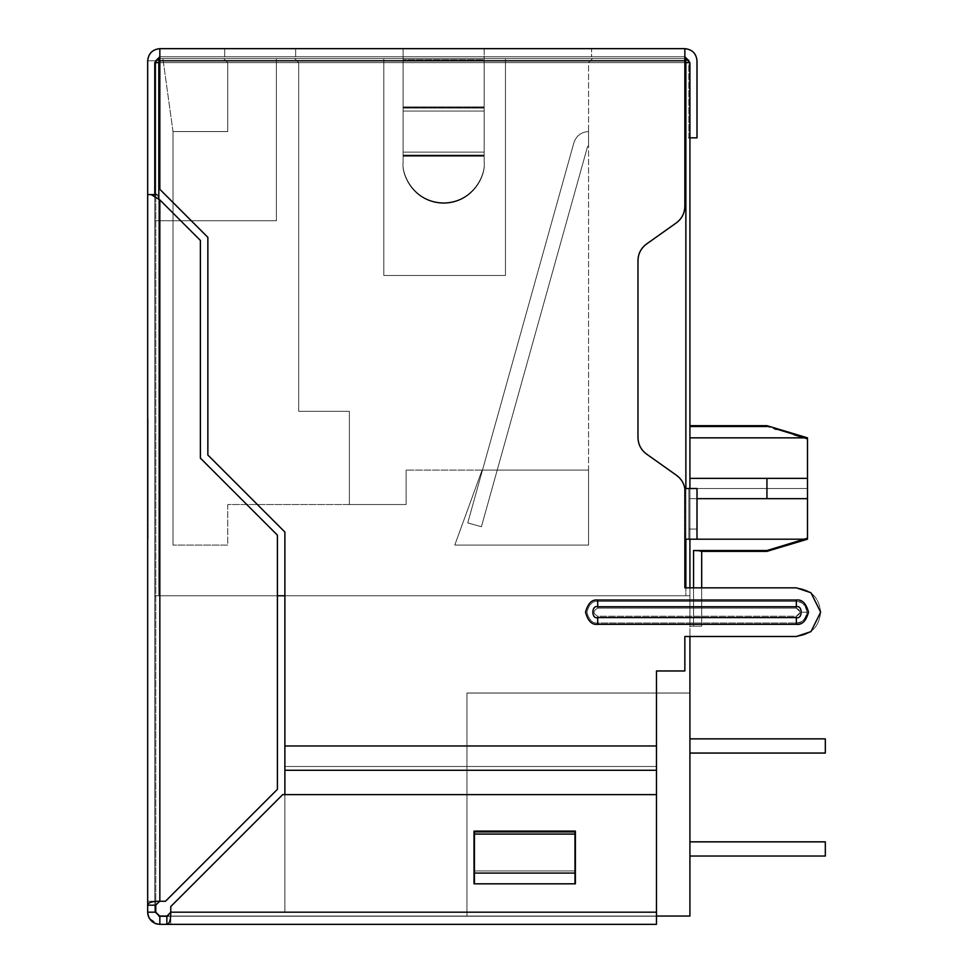 <?xml version="1.0" encoding="UTF-8"?>
<svg xmlns="http://www.w3.org/2000/svg" width="973" height="973" viewBox="0 0 973 973"><rect width="100%" height="100%" fill="white"/><g stroke="black" fill="none" stroke-linecap="round" stroke-linejoin="round"><path stroke-width="0.73" stroke-dasharray="4.87 3.65" d="M807.493 478.375L807.493 488.531L766.943 488.531L766.943 478.388L807.493 478.375L807.493 488.531L766.943 488.531L766.943 478.388L807.493 478.375L807.493 438.872L807.493 478.375L807.493 438.872L804.148 437.85L689.918 437.85L689.918 426.515L689.918 478.388L766.943 478.388L766.943 488.531L689.918 488.531L689.918 478.388L766.943 478.388L766.943 488.531L689.918 488.531L689.918 426.515L689.918 539.2L689.918 437.85L804.148 437.85L689.918 437.85L689.918 426.515L766.943 426.515L689.918 426.515L689.918 626.162L689.918 478.388L689.918 626.162L693.567 626.162L693.567 550.548L701.679 551.338L693.567 550.548L766.943 550.548L693.567 550.548L701.679 551.338L701.679 626.162L701.679 587.85L701.679 626.162L689.918 626.162L689.918 539.2L804.148 539.2L689.918 539.2L689.918 498.663L697.009 498.663L689.918 498.663L689.918 488.531L689.918 498.663L689.918 488.531L766.943 488.531L766.943 498.663L689.918 498.663L804.148 498.663L766.943 498.663L766.943 478.388L689.918 478.388L689.918 498.663L804.148 498.663L689.918 498.663L689.918 539.2L804.148 539.2L766.943 550.548L693.567 550.548L766.943 550.548L804.148 539.2L689.918 539.2L804.148 539.2L807.493 538.178L807.493 438.872L807.493 478.375L689.918 478.388L807.493 478.375L689.918 478.388L804.148 478.388L766.943 478.388L766.943 498.663L807.493 498.675L807.493 538.178L804.148 539.2L807.493 538.178L807.493 498.675L689.918 498.663L807.493 498.675L807.493 478.375L689.918 478.388L689.918 437.85L804.148 437.85L807.493 438.872L804.148 437.85L807.493 438.872L807.493 478.375M689.918 693.019L689.918 62.637L685.868 58.587L158.818 58.587L685.868 58.587L158.818 58.587L154.768 62.637L154.768 911.981L154.768 194.6L154.768 595.756L689.918 595.756L689.918 636.5L689.918 595.756L158.818 595.756L158.818 62.637L685.868 62.637L685.868 595.756L685.868 587.85L685.868 595.756L284.882 595.756L689.918 595.756L154.768 595.756L154.768 911.981L158.818 916.043L689.918 916.043L689.918 693.019L689.918 916.043L466.943 916.043L689.918 916.043L466.943 916.043L689.918 916.043L689.918 693.056L689.918 916.043L158.818 916.043L154.768 911.981L154.768 595.756L689.918 595.756L154.768 595.756L689.918 595.756L689.918 916.043L466.943 916.043L466.943 693.056L689.918 693.056L689.918 916.043L689.918 693.056L466.943 693.056L689.918 693.056L466.943 693.056L466.943 916.043L689.918 916.043L466.943 916.043L466.943 693.019L689.918 693.019L466.943 693.019L689.918 693.019L466.943 693.019L466.943 916.043L689.918 916.043L689.918 693.019M689.918 587.85L689.918 595.756L689.918 587.85M294.637 58.587L592.618 58.587L162.88 58.587L294.637 58.587L298.687 62.637L383.824 62.637L383.824 275.481L505.449 275.481L505.449 62.637L588.568 62.637L588.568 545.087L588.568 470.081L588.568 545.087L588.568 470.081L588.568 545.087L588.568 470.081L588.568 545.087L588.568 470.081L588.568 545.087L588.568 470.081L588.568 545.087L588.568 470.081L588.568 545.087L588.568 470.081L588.568 545.087L588.568 470.081L406.13 470.081L588.568 470.081L406.13 470.081L406.13 504.537L349.368 504.537L349.368 411.299L298.687 411.299L298.687 62.637L298.687 411.299L298.687 62.637L298.687 411.299L349.368 411.299L349.368 504.537L227.743 504.537L406.13 504.537L349.368 504.537L406.13 504.537L406.13 470.081L588.568 470.081L588.568 62.637L505.449 62.637L505.449 275.481L383.824 275.481L383.824 62.637L298.687 62.637L298.687 411.299L349.368 411.299L349.368 504.537L227.743 504.537L227.743 545.087L173.012 545.087L173.012 131.562L173.012 545.087L173.012 131.562L227.743 131.562L227.743 62.637L298.687 62.637L227.743 62.637L227.743 131.562L227.743 62.637L227.743 131.562L173.012 131.562L163.44 62.637L227.743 62.637L163.44 62.637L173.012 131.562L227.743 131.562L227.743 62.637L227.743 131.562L227.743 62.637L227.743 131.562L173.012 131.562L173.012 545.087L227.743 545.087L227.743 504.537L349.368 504.537L349.368 411.299L298.687 411.299L298.687 62.637L298.687 411.299L298.687 62.637L163.44 62.637L162.88 58.587L173.012 131.562L227.743 131.562L173.012 131.562L227.743 131.562L173.012 131.562L162.88 58.587L223.693 58.587L227.743 62.637L223.693 58.587L227.743 62.637L223.693 58.587L294.637 58.587L298.687 62.637L294.637 58.587L383.824 58.587L383.824 275.481L505.449 275.481L505.449 58.587L383.824 58.587L383.824 275.481L383.824 58.587L505.449 58.587L505.449 275.481L505.449 58.587L505.449 275.481L383.824 275.481L505.449 275.481L383.824 275.481L383.824 58.587L383.824 275.481L383.824 58.587L383.824 62.637L298.687 62.637L294.637 58.587L162.88 58.587L163.44 62.637L227.743 62.637L223.693 58.587L227.743 62.637L223.693 58.587L227.743 62.637L298.687 62.637L294.637 58.587L298.687 62.637L294.637 58.587L298.687 62.637L383.824 62.637L383.824 58.587L294.637 58.587M154.768 220.749L154.768 62.637L154.768 220.749L154.768 62.637L154.768 220.749L154.768 62.637L158.818 58.587L154.768 62.637L158.818 58.587L154.768 62.637L685.868 62.637L158.818 62.637L158.818 595.756L158.818 199.319L158.818 595.756L154.768 595.756L154.768 62.637L158.818 58.587L158.818 62.637L154.768 62.637L158.818 58.587L685.868 58.587L685.868 62.637L158.818 62.637L158.818 58.587L276.393 58.587L276.393 220.749L154.768 220.749L276.393 220.749L276.393 58.587L158.818 58.587L154.768 62.637L154.768 220.749L276.393 220.749L276.393 58.587L276.393 220.749L154.768 220.749L276.393 220.749L276.393 58.587L158.818 58.587L154.768 62.637L154.768 220.749L154.768 62.637L158.818 58.587L276.393 58.587L276.393 220.749L154.768 220.749L276.393 220.749L276.393 58.587L276.393 220.749L154.768 220.749M588.568 145.743L588.568 131.562C581.234 132.024 576.344 135.733 573.924 142.666L467.745 522.902L481.416 526.721L467.745 522.902L481.416 526.721L587.583 146.485L588.568 145.743L587.583 146.485L481.416 526.721L467.745 522.902L573.924 142.666C576.344 135.733 581.234 132.024 588.568 131.562L588.568 145.743L587.583 146.485L481.416 526.721L587.583 146.485L588.568 145.743L588.568 131.562C581.234 132.024 576.344 135.733 573.924 142.666C576.344 135.733 581.234 132.024 588.568 131.562C581.234 132.024 576.344 135.733 573.924 142.666L467.745 522.902L481.416 526.721L467.745 522.902L481.416 526.721L587.583 146.485L588.568 145.743L587.583 146.485L481.416 526.721L467.745 522.902L573.924 142.666C576.344 135.733 581.234 132.024 588.568 131.562L588.568 145.743L587.583 146.485L481.416 526.721L587.583 146.485L588.568 145.743L588.568 131.562C581.234 132.024 576.344 135.733 573.924 142.666C576.344 135.733 581.234 132.024 588.568 131.562C581.234 132.024 576.344 135.733 573.924 142.666L467.745 522.902L481.416 526.721L467.745 522.902L481.416 526.721L587.583 146.485L588.568 145.743L587.583 146.485L481.416 526.721L467.745 522.902L573.924 142.666C576.344 135.733 581.234 132.024 588.568 131.562L588.568 145.743L587.583 146.485L481.416 526.721L587.583 146.485L588.568 145.743L588.568 131.562C581.234 132.024 576.344 135.733 573.924 142.666C576.344 135.733 581.234 132.024 588.568 131.562C581.234 132.024 576.344 135.733 573.924 142.666L467.745 522.902L481.416 526.721L467.745 522.902L481.416 526.721L587.583 146.485L588.568 145.743L587.583 146.485L481.416 526.721L467.745 522.902L573.924 142.666C576.344 135.733 581.234 132.024 588.568 131.562L588.568 145.743L587.583 146.485L481.416 526.721L587.583 146.485L588.568 145.743L588.568 131.562C581.234 132.024 576.344 135.733 573.924 142.666C576.344 135.733 581.234 132.024 588.568 131.562C581.234 132.024 576.344 135.733 573.924 142.666L467.745 522.902L481.416 526.721L467.745 522.902L481.416 526.721L587.583 146.485L588.568 145.743L587.583 146.485L481.416 526.721L587.583 146.485L481.416 526.721L467.745 522.902L573.924 142.666C576.344 135.733 581.234 132.024 588.568 131.562L588.568 145.743L587.583 146.485L588.568 145.743L587.583 146.485L481.416 526.721L467.745 522.902L573.924 142.666L467.745 522.902L481.416 526.721L467.745 522.902L573.924 142.666C576.344 135.733 581.234 132.024 588.568 131.562C581.234 132.024 576.344 135.733 573.924 142.666C576.344 135.733 581.234 132.024 588.568 131.562L588.568 145.743L588.568 131.562C581.234 132.024 576.344 135.733 573.924 142.666L467.745 522.902L573.924 142.666L467.745 522.902L481.416 526.721L587.583 146.485L588.568 145.743L587.583 146.485L481.416 526.721L587.583 146.485L588.568 145.743L587.583 146.485L481.416 526.721L467.745 522.902L481.416 526.721L467.745 522.902L573.924 142.666C576.344 135.733 581.234 132.024 588.568 131.562C581.234 132.024 576.344 135.733 573.924 142.666C576.344 135.733 581.234 132.024 588.568 131.562L588.568 145.743L588.568 131.562C581.234 132.024 576.344 135.733 573.924 142.666L467.745 522.902L573.924 142.666L467.745 522.902L481.416 526.721L587.583 146.485L588.568 145.743L587.583 146.485L481.416 526.721L587.583 146.485L588.568 145.743L587.583 146.485L481.416 526.721L467.745 522.902L481.416 526.721L467.745 522.902L573.924 142.666C576.344 135.733 581.234 132.024 588.568 131.562C581.234 132.024 576.344 135.733 573.924 142.666C576.344 135.733 581.234 132.024 588.568 131.562L588.568 145.743L588.568 131.562C581.234 132.024 576.344 135.733 573.924 142.666L467.745 522.902L573.924 142.666L467.745 522.902L481.416 526.721L587.583 146.485L588.568 145.743L587.583 146.485L481.416 526.721L587.583 146.485L588.568 145.743M656.471 916.043L168.402 916.043L656.471 916.043M689.918 738.872L689.918 753.066L689.918 738.872L689.918 753.066L689.918 738.872L689.918 753.066L689.918 738.872L689.918 753.066L689.918 738.872L825.323 738.872L825.323 753.066L689.918 753.066L689.918 738.872L825.323 738.872L689.918 738.872L689.918 753.066L825.323 753.066L825.323 738.872L689.918 738.872L825.323 738.872L825.323 753.066L689.918 753.066L825.323 753.066L825.323 738.872L825.323 753.066L689.918 753.066L689.918 738.872L825.323 738.872L689.918 738.872L689.918 753.066L825.323 753.066L825.323 738.872L689.918 738.872L825.323 738.872L825.323 753.066L689.918 753.066L825.323 753.066L825.323 738.872L825.323 753.066L689.918 753.066L689.918 738.872L689.918 753.066L825.323 753.066L825.323 738.872L689.918 738.872L825.323 738.872L825.323 753.066L689.918 753.066L689.918 738.872L825.323 738.872L689.918 738.872L689.918 753.066L825.323 753.066L825.323 738.872L689.918 738.872M689.918 841.852L689.918 856.033L689.918 841.852L689.918 856.033L689.918 841.852L689.918 856.033L689.918 841.852L689.918 856.033L689.918 841.852L825.323 841.852L825.323 856.033L689.918 856.033L689.918 841.852L825.323 841.852L689.918 841.852L689.918 856.033L825.323 856.033L825.323 841.852L689.918 841.852L825.323 841.852L825.323 856.033L689.918 856.033L825.323 856.033L825.323 841.852L825.323 856.033L689.918 856.033L689.918 841.852L825.323 841.852L689.918 841.852L689.918 856.033L825.323 856.033L825.323 841.852L689.918 841.852L825.323 841.852L825.323 856.033L689.918 856.033L825.323 856.033L825.323 841.852L825.323 856.033L689.918 856.033L689.918 841.852L825.323 841.852L689.918 841.852L689.918 856.033L825.323 856.033L825.323 841.852L689.918 841.852L825.323 841.852L825.323 856.033L689.918 856.033L825.323 856.033L825.323 841.852L825.323 856.033L689.918 856.033L689.918 841.852L689.918 856.033L825.323 856.033L825.323 841.852L689.918 841.852M685.868 539.2L685.868 488.531L685.868 539.2M699.757 550.949L766.943 550.548L693.567 550.548L693.567 626.162L689.918 626.162L689.918 539.2L689.918 626.162L693.567 626.162L693.567 587.85L693.567 626.162L689.918 626.162L701.679 626.162L701.679 551.338L693.567 550.548L693.567 626.162L701.679 626.162L689.918 626.162L701.679 626.162L701.679 551.338L701.679 626.162L693.567 626.162L693.567 550.548L693.567 626.162L701.679 626.162L701.679 587.85M689.918 488.531L766.943 488.531L766.943 498.663L766.943 488.531L807.493 488.531L807.493 498.675L689.918 498.663L804.148 498.663L689.918 498.663L689.918 539.2L697.009 539.2L689.918 539.2L689.918 498.663L807.493 498.675L807.493 538.178L766.943 550.548L804.148 539.2L689.918 539.2L689.918 488.531M766.943 426.515L689.918 426.515L766.943 426.515L689.918 426.515L766.943 426.515L804.148 437.85L766.943 426.515M776.259 547.714L804.148 539.2M802.433 437.327L773.17 428.4L804.148 437.85L689.918 437.85L689.918 426.515L689.918 437.85L804.148 437.85L807.493 438.872L774.642 428.85M802.311 539.76L773.17 548.65M776.259 429.348L804.148 437.85M689.918 478.388L804.148 478.388L689.918 478.388L689.918 437.85L689.918 478.388L804.148 478.388L689.918 478.388M766.943 488.531L807.493 488.531L807.493 498.675L766.943 498.663L766.943 488.531M807.493 539.2L766.943 551.363L701.679 551.363L693.567 550.548L701.679 551.338L701.679 626.162L693.567 626.162L693.567 550.548L701.679 551.338M689.918 753.066L825.323 753.066L689.918 753.066M825.323 753.066L825.323 738.872L825.323 753.066M349.368 411.299L349.368 504.537L349.368 411.299L298.687 411.299L349.368 411.299L349.368 504.537L349.368 411.299L298.687 411.299L349.368 411.299M227.743 504.537L227.743 545.087L227.743 504.537M227.743 545.087L173.012 545.087L227.743 545.087M406.13 504.537L406.13 470.081L406.13 504.537M505.449 58.587L505.449 275.481L505.449 58.587L592.618 58.587L588.568 62.637L505.449 62.637L505.449 58.587L505.449 62.637L588.568 62.637L592.618 58.587L588.568 62.637L592.618 58.587L505.449 58.587M383.824 275.481L505.449 275.481L383.824 275.481M482.073 470.081L454.78 545.087L588.568 545.087L588.568 470.081L482.073 470.081L588.568 470.081L588.568 545.087L454.78 545.087L482.073 470.081L454.78 545.087L588.568 545.087L454.78 545.087L588.568 545.087L588.568 470.081L482.073 470.081L588.568 470.081L588.568 545.087L454.78 545.087L482.073 470.081L454.78 545.087L588.568 545.087L454.78 545.087L588.568 545.087L588.568 470.081L482.073 470.081L588.568 470.081L588.568 545.087L454.78 545.087L482.073 470.081L588.568 470.081L588.568 545.087L454.78 545.087L588.568 545.087L454.78 545.087L482.073 470.081L454.78 545.087L588.568 545.087L588.568 470.081L482.073 470.081L588.568 470.081L588.568 545.087L454.78 545.087L588.568 545.087L454.78 545.087L482.073 470.081L454.78 545.087L588.568 545.087L588.568 470.081L482.073 470.081L588.568 470.081L588.568 545.087L454.78 545.087L588.568 545.087L454.78 545.087L482.073 470.081L454.78 545.087L588.568 545.087L588.568 470.081L482.073 470.081L588.568 470.081L588.568 545.087L454.78 545.087L588.568 545.087L454.78 545.087L482.073 470.081L454.78 545.087L588.568 545.087L588.568 470.081L482.073 470.081L454.78 545.087L588.568 545.087L454.78 545.087L588.568 545.087L588.568 470.081L482.073 470.081L588.568 470.081L588.568 545.087L454.78 545.087L482.073 470.081L454.78 545.087L588.568 545.087L454.78 545.087L482.073 470.081M573.924 142.666C576.344 135.733 581.234 132.024 588.568 131.562C581.234 132.024 576.344 135.733 573.924 142.666M685.868 62.637L685.868 58.587L689.918 62.637L685.868 62.637L689.918 62.637L689.918 595.756L685.868 595.756L685.868 62.637M158.818 916.043L154.768 911.981L158.818 916.043M466.943 916.043L466.943 693.019L466.943 916.043M796.34 608.125L800.39 612.175L807.14 612.175C806.459 605.668 802.859 602.068 796.34 601.375L796.34 608.125C801.156 610.825 801.156 613.525 796.34 616.237L597.69 616.237C592.873 613.525 592.873 610.825 597.69 608.125L796.34 608.125L796.34 601.375L597.69 601.375C592.581 600.767 588.981 604.367 586.877 612.175C588.981 619.996 592.581 623.596 597.69 622.988L796.34 622.988C801.448 623.596 805.048 619.996 807.14 612.175C805.048 604.367 801.448 600.767 796.34 601.375C802.859 602.068 806.459 605.668 807.14 612.175C806.459 618.694 802.859 622.294 796.34 622.988L597.69 622.988C592.581 623.596 588.981 619.996 586.877 612.175C588.981 604.367 592.581 600.767 597.69 601.375L796.34 601.375C801.448 600.767 805.048 604.367 807.14 612.175C805.048 619.996 801.448 623.596 796.34 622.988L796.34 616.237C801.156 613.525 801.156 610.825 796.34 608.125L597.69 608.125L597.69 601.375L796.34 601.375L796.34 608.125L597.69 608.125C592.873 610.825 592.873 613.525 597.69 616.237L796.34 616.237L796.34 622.988L597.69 622.988L597.69 616.237L597.69 622.988C592.581 623.596 588.981 619.996 586.877 612.175C588.981 604.367 592.581 600.767 597.69 601.375L597.69 608.125C592.873 610.825 592.873 613.525 597.69 616.237L796.34 616.237L800.39 612.175L796.34 608.125L796.34 601.375L597.69 601.375C592.581 600.767 588.981 604.367 586.877 612.175C588.981 619.996 592.581 623.596 597.69 622.988L796.34 622.988L796.34 616.237L597.69 616.237L597.69 622.988L597.69 616.237C592.873 613.525 592.873 610.825 597.69 608.125L597.69 601.375L597.69 608.125L796.34 608.125M796.34 587.85C811.008 589.407 819.12 597.507 820.665 612.175C819.12 597.507 811.008 589.407 796.34 587.85L810.935 592.715L820.665 612.175L810.935 631.635L796.34 636.5L684.846 636.5L684.846 670.969L656.471 670.969L656.471 745.963L284.882 745.963L284.882 532.049L207.857 455.023L207.857 237.327L159.84 189.309L159.84 60.812L684.846 60.812L684.846 206.361C684.664 213.245 681.818 218.755 676.32 222.89L646.498 244.053C641 248.2 638.154 253.71 637.972 260.582L637.972 437.485C638.154 444.369 641 449.879 646.498 454.014L676.6 475.383C681.088 478.68 683.837 483.058 684.846 488.531L684.846 587.85L796.34 587.85C811.008 589.407 819.12 597.507 820.665 612.175C819.12 626.843 811.008 634.955 796.34 636.5L684.846 636.5L684.846 670.969L656.471 670.969L656.471 745.963L284.882 745.963L284.882 532.049L207.857 455.023L207.857 237.327L159.84 189.309L159.84 60.812L684.846 60.812L684.846 206.361C684.664 213.245 681.818 218.755 676.32 222.89L646.498 244.053C641 248.2 638.154 253.71 637.972 260.582L637.972 437.485C638.154 444.369 641 449.879 646.498 454.014L676.6 475.383C681.088 478.68 683.837 483.058 684.846 488.531L684.846 587.85L796.34 587.85L684.846 587.85L684.846 488.531C683.837 483.058 681.088 478.68 676.6 475.383L646.498 454.014C641 449.879 638.154 444.369 637.972 437.485L637.972 260.582C638.154 253.71 641 248.2 646.498 244.053L676.32 222.89C681.818 218.755 684.664 213.245 684.846 206.361L684.846 60.812L159.84 60.812L159.84 189.309L207.857 237.327L207.857 455.023L284.882 532.049L284.882 745.963L656.471 745.963L656.471 670.969L684.846 670.969L684.846 636.5L796.34 636.5C811.008 634.955 819.12 626.843 820.665 612.175C819.12 597.507 811.008 589.407 796.34 587.85L684.846 587.85L684.846 539.2L697.009 539.2L684.846 539.2L684.846 587.85L796.34 587.85L810.935 592.715L820.665 612.175L810.935 631.635L796.34 636.5L684.846 636.5L684.846 670.969L684.846 636.5L796.34 636.5C811.008 634.955 819.12 626.843 820.665 612.175C819.12 626.843 811.008 634.955 796.34 636.5M597.69 624.338L796.34 624.338C802.093 625.031 806.143 620.981 808.502 612.175C806.143 603.382 802.093 599.319 796.34 600.013L597.69 600.013C591.937 599.319 587.887 603.382 585.527 612.175C587.887 620.981 591.937 625.031 597.69 624.338L597.69 617.587C591.256 619.521 591.256 604.841 597.69 606.763L796.34 606.763C802.761 604.841 802.761 619.521 796.34 617.587L597.69 617.587L796.34 617.587L796.34 624.338L597.69 624.338C591.937 625.031 587.887 620.981 585.527 612.175C587.887 603.382 591.937 599.319 597.69 600.013L597.69 606.763C591.256 604.841 591.256 619.521 597.69 617.587L597.69 624.338M684.846 539.2L688.908 539.2L688.908 488.531L688.908 529.069L697.009 529.069L697.009 488.531L684.846 488.531L688.908 488.531L688.908 539.2L697.009 539.2L697.009 488.531L697.009 539.2L688.908 539.2L688.908 488.531L688.908 539.2L684.846 539.2L688.908 539.2L688.908 529.069L697.009 529.069L688.908 529.069L688.908 488.531L697.009 488.531L684.846 488.531L697.009 488.531L697.009 539.2L697.009 488.531L697.009 539.2L684.846 539.2L684.846 488.531L697.009 488.531L688.908 488.531L688.908 539.2L688.908 488.531L684.846 488.531L684.846 539.2L684.846 488.531C683.837 483.058 681.088 478.68 676.6 475.383L646.498 454.014C641 449.879 638.154 444.369 637.972 437.485L637.972 260.582C638.154 253.71 641 248.2 646.498 244.053L676.32 222.89L646.498 244.053C641 248.2 638.154 253.71 637.972 260.582M676.32 222.89C681.818 218.755 684.664 213.245 684.846 206.361C684.664 213.245 681.818 218.755 676.32 222.89C681.818 218.755 684.664 213.245 684.846 206.361L684.846 48.65L159.84 48.65C152.506 49.428 148.443 53.479 147.677 60.812L147.677 912.188L147.677 901.253L147.677 912.188L147.677 901.253L147.677 912.188L155.777 912.188L155.777 901.253L147.677 901.253L147.677 912.188L155.777 912.188L155.777 901.253L147.677 901.253L147.677 912.188L147.677 905.17L155.777 905.17L155.777 912.188L147.677 912.188L147.677 901.253L155.777 901.253L155.777 912.188L155.777 60.812L159.84 56.762L684.846 56.762L159.84 56.762L224.702 56.762L159.84 56.762L155.777 60.812L159.84 56.762L159.84 48.65L224.702 48.65L159.84 48.65C152.506 49.428 148.443 53.479 147.677 60.812C148.443 53.479 152.506 49.428 159.84 48.65L159.84 56.762L155.777 60.812L155.777 194.6L147.677 194.6L155.777 194.6L155.777 905.17L147.677 905.17C147.86 902.603 151.91 901.302 159.84 901.253L155.777 905.17L159.84 901.253C151.91 901.302 147.86 902.603 147.677 905.17L147.677 60.812C148.443 53.479 152.506 49.428 159.84 48.65L159.84 189.309L207.857 237.327L207.857 455.023L284.882 532.049L284.882 912.188L656.471 912.188L656.471 794.613L284.882 794.613L656.471 794.613L656.471 912.188L284.882 912.188L284.882 794.613L284.882 912.188L284.882 794.613L656.471 794.613L656.471 912.188L656.471 670.969L684.846 670.969L684.846 636.5M147.677 432.876L148.078 516.152L147.677 432.876M148.078 446.084L147.677 531.562C147.677 536.074 147.677 536.074 147.677 531.562L147.677 515.362M295.646 56.762L295.646 48.65L403.09 48.65L403.09 56.762L295.646 56.762L403.09 56.762L403.09 48.65L295.646 48.65L295.646 56.762L591.608 56.762L224.702 56.762L295.646 56.762L295.646 48.65L224.702 48.65L403.09 48.65L159.84 48.65L159.84 60.812L159.84 56.762L684.846 56.762L688.908 60.812L688.908 137.838L697.009 137.838L697.009 60.812C696.242 53.479 692.18 49.428 684.846 48.65L684.846 60.812L684.846 48.65L684.846 60.812L159.84 60.812L159.84 48.65L684.846 48.65L684.846 60.812L159.84 60.812L159.84 189.309L159.84 48.65C152.506 49.428 148.443 53.479 147.677 60.812L155.777 60.812L155.777 194.6L155.777 60.812L159.84 56.762L159.84 60.812L684.846 60.812L684.846 56.762L159.84 56.762L224.702 56.762L224.702 48.65L224.702 56.762L159.84 56.762L155.777 60.812L147.677 60.812C148.443 53.479 152.506 49.428 159.84 48.65L224.702 48.65L224.702 56.762L224.702 48.65L224.702 56.762L295.646 56.762L295.646 48.65L295.646 56.762L295.646 48.65L295.646 56.762L224.702 56.762L224.702 48.65L295.646 48.65L295.646 56.762M403.09 48.65L591.608 48.65L403.09 48.65L403.09 163.026L403.09 48.65L403.09 59.754L484.165 59.754L484.165 163.026L484.165 48.65L591.608 48.65L591.608 56.762L484.165 56.762L591.608 56.762L591.608 48.65L591.608 56.762L591.608 48.65L484.165 48.65L484.165 59.754L484.165 48.65L403.09 48.65L403.09 106.933L484.165 106.933L484.165 59.754L403.09 59.754L403.09 108.076L484.165 108.076L484.165 106.933L403.09 106.933L403.09 152.104L484.165 152.104L484.165 108.076L403.09 108.076L403.09 155.522L484.165 155.522L484.165 152.104L403.09 152.104L403.09 162.321C401.46 174.131 413.622 202.153 443.627 202.712C473.632 202.153 485.795 174.131 484.165 162.321L484.165 155.522L403.09 155.522L403.09 56.762L484.165 56.762L484.165 60.46L403.09 60.46L484.165 60.46L484.165 107.638L403.09 107.638L484.165 107.638L484.165 111.068L403.09 111.068L484.165 111.068L484.165 155.096L403.09 155.096L484.165 155.096L484.165 156.227L403.09 156.227L484.165 156.227L484.165 163.026C485.795 174.836 473.632 202.858 443.627 203.418C413.622 202.858 401.46 174.836 403.09 163.026C401.46 174.836 413.622 202.858 443.627 203.418C473.632 202.858 485.795 174.836 484.165 163.026L484.165 162.321C485.795 174.131 473.632 202.153 443.627 202.712C413.622 202.153 401.46 174.131 403.09 162.321L403.09 48.65L484.165 48.65L484.165 162.321C485.795 174.131 473.632 202.153 443.627 202.712C413.622 202.153 401.46 174.131 403.09 162.321L403.09 155.522L484.165 155.522L403.09 155.522L403.09 152.104L484.165 152.104L403.09 152.104L403.09 108.076L484.165 108.076L403.09 108.076L403.09 106.933L484.165 106.933L403.09 106.933L403.09 59.754L484.165 59.754L403.09 59.754L403.09 48.65M474.033 883.812L474.033 831.1L575.384 831.1L575.384 883.812L474.033 883.812L575.384 883.812L575.384 831.1L474.033 831.1L474.033 883.812L575.384 883.812L575.384 831.1L474.033 831.1L474.033 883.812L474.033 831.1L575.384 831.1L575.384 883.812L474.033 883.812L474.033 831.1L575.384 831.1L474.033 831.1L474.033 883.812L474.033 831.1L575.384 831.1L575.384 883.812L575.384 831.1L474.033 831.1L474.033 883.812L575.384 883.812L575.384 831.1L575.384 883.812L474.033 883.812L474.033 831.1L575.384 831.1L575.384 883.812L575.384 831.1L474.033 831.1L474.033 883.812L474.033 831.1L575.384 831.1L575.384 883.812L474.033 883.812L575.384 883.812L575.384 831.1L474.033 831.1L474.033 883.812L575.384 883.812L575.384 831.1L474.033 831.1L474.033 883.812M689.918 137.838L688.908 137.838L688.787 59.827L688.908 137.838L689.918 137.838M656.471 912.188L284.882 912.188L656.471 912.188L656.471 794.613L284.882 794.613L284.882 745.963L656.471 745.963L656.471 766.481L284.882 766.481L656.471 766.481L656.471 794.613L656.471 670.969L684.846 670.969L656.471 670.969L656.471 912.188L284.882 912.188L284.882 794.613L284.882 912.188L656.471 912.188L284.882 912.188L284.882 532.049L284.882 794.613L656.471 794.613L656.471 912.188L656.471 794.613L284.882 794.613L284.882 770.288L656.471 770.288L656.471 794.613L284.882 794.613L284.882 912.188L656.471 912.188L656.471 766.481L284.882 766.481L284.882 794.613L656.471 794.613L656.471 912.188L656.471 794.613L282.693 794.613L656.471 794.613L282.693 794.613L170.762 906.544L282.693 794.613L170.762 906.544L170.762 912.188C170.725 920.117 169.411 924.168 166.845 924.35L656.471 924.35L656.471 912.188L656.471 924.35L159.84 924.35L157.2 924.07L159.84 924.35L159.84 916.238L159.84 924.35C152.469 923.608 148.407 919.558 147.677 912.188L147.677 901.253L155.777 901.253L147.677 901.253L155.777 901.253L155.777 912.188L147.677 912.188C148.407 919.558 152.469 923.608 159.84 924.35L159.84 916.238L155.777 912.188L159.84 916.238L155.777 912.188L147.677 912.188L147.799 913.951L147.677 912.188C148.407 919.57 152.457 923.62 159.84 924.35L170.762 924.35L170.762 916.238L170.762 924.35L170.762 916.238L170.762 924.35L159.84 924.35L166.845 924.35L166.845 916.238L656.471 916.238L159.84 916.238L170.762 916.238L170.762 924.35L159.84 924.35L170.762 924.35L159.84 924.35L159.84 916.238L170.762 916.238L159.84 916.238L170.762 916.238L159.84 916.238L170.762 916.238L170.762 924.35L159.84 924.35L170.762 924.35L170.762 916.238L159.84 916.238L159.84 924.35L170.762 924.35L170.762 916.238L159.84 916.238L159.84 924.35L159.84 916.238L166.845 916.238L166.845 924.35C169.411 924.168 170.725 920.117 170.762 912.188L656.471 912.188L170.762 912.188L167.709 916.189L170.762 912.188L170.762 906.544L170.762 912.188L656.471 912.188L656.471 794.613L656.471 912.188L170.762 912.188L170.762 906.544L282.693 794.613L656.471 794.613L282.693 794.613L170.762 906.544L170.762 912.188L656.471 912.188L656.471 916.238L656.471 912.188L170.762 912.188L170.762 906.544L282.693 794.613L656.471 794.613L656.471 912.188M284.882 532.049L207.857 455.023L284.882 532.049M207.857 455.023L207.857 237.327L207.857 455.023M207.857 237.327L159.84 189.309L207.857 237.327M796.34 624.338L796.34 617.587C802.761 619.521 802.761 604.841 796.34 606.763L796.34 600.013C802.093 599.319 806.143 603.382 808.502 612.175C806.143 620.981 802.093 625.031 796.34 624.338M796.34 600.013L796.34 606.763L597.69 606.763L597.69 600.013L796.34 600.013M807.14 612.175L800.39 612.175L796.34 616.237L796.34 622.988C802.859 622.294 806.459 618.694 807.14 612.175M656.471 745.963L656.471 770.288L284.882 770.288L284.882 745.963L656.471 745.963L284.882 745.963L284.882 766.481L656.471 766.481L656.471 745.963M684.846 48.65C692.18 49.428 696.242 53.479 697.009 60.812L697.009 137.838L688.908 137.838L688.908 60.812L684.846 56.762L684.846 48.65M155.777 901.253L147.677 901.253L155.777 901.253M147.677 194.6L156.969 194.6L147.677 194.6L156.969 194.6L159.84 199.891L151.241 194.6L159.84 199.891L159.84 901.253L159.84 199.891L156.969 194.6L155.777 194.6L155.777 905.17L155.777 194.6L147.677 194.6M277.402 535.15L277.402 789.334L277.402 535.15L200.377 458.125L277.402 535.15L277.402 789.334L165.483 901.253L277.402 789.334L165.483 901.253L159.84 901.253L165.483 901.253L159.84 901.253L159.84 199.891L200.377 240.428L200.377 458.125L200.377 240.428L200.377 458.125L277.402 535.15L200.377 458.125L200.377 240.428L159.84 199.891L200.377 240.428L159.84 199.891L159.84 901.253L165.483 901.253L277.402 789.334L277.402 535.15L200.377 458.125L200.377 240.428L200.377 458.125L277.402 535.15L277.402 789.334L277.402 535.15M155.242 923.45L153.029 922.27L155.242 923.45M148.833 917.369L148.297 916.019L148.833 917.369M155.777 912.188L159.84 916.238L155.777 912.188L147.677 912.188L155.777 912.188L159.84 916.238L159.84 924.35L159.84 916.238L155.777 912.188L159.84 916.238L159.84 924.35C152.469 923.608 148.407 919.558 147.677 912.188C148.407 919.558 152.469 923.608 159.84 924.35C152.457 923.62 148.407 919.57 147.677 912.188L155.777 912.188L159.84 916.238L155.777 912.188M154.646 923.195L149.246 918.171L158.076 924.216L156.008 923.73M148.577 916.785L147.884 914.425L148.577 916.785M166.845 916.238L656.471 916.238L166.845 916.238M159.84 199.891L156.969 194.6L155.777 194.6L156.969 194.6L159.84 199.891L159.84 901.253L165.483 901.253L277.402 789.334L165.483 901.253L159.84 901.253L159.84 199.891L200.377 240.428L159.84 199.891M474.435 831.915L474.435 883.812L474.435 870.92L574.982 870.92L574.982 831.915L574.982 883.812L574.982 870.92L474.435 870.92L474.435 831.915L474.435 883.812L574.982 883.812L474.435 883.812L474.435 831.915L574.982 831.915L574.982 883.812L574.982 831.915L574.982 834.068L474.435 834.068L474.435 831.915L474.435 870.92L574.982 870.92L574.982 831.915L474.435 831.915M574.982 883.812L574.982 870.92L474.435 870.92L474.435 883.812L574.982 883.812L474.435 883.812L474.435 834.068L574.982 834.068L574.982 873.073L474.435 873.073L574.982 873.073L574.982 883.812M155.777 60.812L147.677 60.812L155.777 60.812M403.09 156.227L403.09 163.026C401.46 174.836 413.622 202.858 443.627 203.418C473.632 202.858 485.795 174.836 484.165 163.026L484.165 156.227L403.09 156.227L484.165 156.227L484.165 155.096L403.09 155.096L403.09 156.227M484.165 155.096L484.165 111.068L403.09 111.068L403.09 155.096L484.165 155.096M484.165 111.068L484.165 107.638L403.09 107.638L403.09 111.068L484.165 111.068M484.165 107.638L484.165 60.46L403.09 60.46L403.09 107.638L484.165 107.638M484.165 60.46L484.165 56.762L403.09 56.762L403.09 60.46L484.165 60.46M484.165 162.321L484.165 163.026C485.795 174.836 473.632 202.858 443.627 203.418C413.622 202.858 401.46 174.836 403.09 163.026L403.09 162.321C401.46 174.131 413.622 202.153 443.627 202.712C473.632 202.153 485.795 174.131 484.165 162.321M224.702 48.65L224.702 56.762L224.702 48.65M148.078 457.663L148.078 453.625L147.677 457.663M148.078 515.362L148.078 445.756M147.677 480.626L148.078 508.21L147.677 480.626M148.078 505.084L148.078 480.626L147.677 505.084M148.078 456.167L148.078 516.152L148.078 418.305L148.078 516.152L148.078 418.305L148.078 516.152L148.078 418.305L148.078 516.152L147.677 456.167M147.677 432.036L148.078 418.305L147.677 432.036M148.078 432.036L148.078 418.305L148.078 432.036M147.677 445.889L148.078 539.237L148.078 445.889M147.677 539.237L147.677 531.562C147.677 536.074 147.677 536.074 147.677 531.562C147.677 536.074 147.677 536.074 147.677 531.562L147.677 522.136L148.078 531.562C148.078 536.074 148.078 536.074 148.078 531.562C148.078 536.074 148.078 536.074 148.078 531.562L147.677 506.848M148.078 506.848L148.078 531.562C148.078 536.074 148.078 536.074 148.078 531.562L148.078 539.237M148.078 460.205L148.078 499.757C148.078 508.271 148.078 508.271 148.078 499.757C148.078 508.271 148.078 508.271 148.078 499.757L148.078 460.132L147.677 499.757C147.677 508.271 147.677 508.271 147.677 499.757C147.677 508.271 147.677 508.271 147.677 499.757L148.078 460.132M147.677 460.132L147.677 499.757C147.677 508.271 147.677 508.271 147.677 499.757L147.677 460.205M148.078 499.757C148.078 508.271 148.078 508.271 148.078 499.757M688.908 529.069L688.908 539.2L697.009 539.2L697.009 529.069L688.908 529.069M676.6 475.383C681.088 478.68 683.837 483.058 684.846 488.531C683.837 483.058 681.088 478.68 676.6 475.383M637.972 437.485C638.154 444.369 641 449.879 646.498 454.014M807.493 437.85L766.943 425.688L689.918 425.688"/><path stroke-width="1.46" d="M689.918 62.637L689.918 488.531L689.918 62.637L684.846 62.637L685.868 62.637L685.868 488.531L685.868 58.587L684.846 58.587L685.868 58.587L685.868 62.637L689.918 62.637L685.868 58.587L689.918 62.637M689.918 539.2L689.918 587.85L689.918 539.2M689.918 636.5L689.918 916.043L656.471 916.043L689.918 916.043L689.918 636.5M158.818 58.587L159.84 58.587L158.818 58.587L154.768 62.637L158.818 58.587L158.818 199.319L158.818 62.637L154.768 62.637L154.768 194.6L154.768 62.637L158.818 62.637L158.818 58.587M168.402 916.043L158.818 916.043L168.402 916.043M277.402 595.756L284.882 595.756L277.402 595.756M685.868 587.85L685.868 539.2L685.868 587.85M159.84 62.637L158.818 62.637L159.84 62.637M697.009 498.663L766.943 498.663L766.943 478.388L689.918 478.388L807.493 478.375L807.493 538.178L807.493 498.675L697.009 498.663M773.17 548.65L793.883 542.338L766.943 550.548L773.17 548.65L766.943 550.548L693.567 550.548L766.943 550.548L776.259 547.714M701.679 551.338L701.679 587.85L701.679 551.338L699.757 550.949M804.148 437.85L793.883 434.712L804.148 437.85L689.918 437.85L804.148 437.85L807.493 438.872L807.493 478.375L807.493 438.872L802.433 437.327M689.918 426.515L766.943 426.515L689.918 426.515M776.259 429.348L774.642 428.85M804.148 539.2L807.493 538.178L804.148 539.2L697.009 539.2L804.148 539.2L793.883 542.338L802.311 539.76M693.567 587.85L693.567 550.548L693.567 587.85M766.943 478.388L766.943 498.663L807.493 498.675L807.493 478.375L766.943 478.388M701.679 587.85L701.679 551.363L766.943 551.363L807.493 539.2M689.918 738.872L825.323 738.872L689.918 738.872M689.918 753.066L825.323 753.066L825.323 738.872L825.323 753.066L689.918 753.066M689.918 841.852L825.323 841.852L689.918 841.852M689.918 856.033L825.323 856.033L825.323 841.852L825.323 856.033L689.918 856.033M796.34 587.85L684.846 587.85L796.34 587.85L810.935 592.715L820.665 612.175L810.935 631.635L796.34 636.5L684.846 636.5L684.846 670.969L684.846 636.5L796.34 636.5L810.935 631.635L820.665 612.175L810.935 592.715L796.34 587.85L684.846 587.85L684.846 539.2L697.009 539.2L697.009 488.531L684.846 488.531L697.009 488.531L697.009 539.2L684.846 539.2L684.846 587.85L684.846 488.531C683.837 483.058 681.088 478.68 676.6 475.383L646.498 454.014C641 449.879 638.154 444.369 637.972 437.485L637.972 260.582C638.154 253.71 641 248.2 646.498 244.053L676.32 222.89C681.818 218.755 684.664 213.245 684.846 206.361L684.846 60.812L684.846 206.361C684.664 213.245 681.818 218.755 676.32 222.89L646.498 244.053L676.32 222.89M684.846 48.65L684.846 60.812L159.84 60.812L159.84 48.65L684.846 48.65C692.18 49.428 696.242 53.479 697.009 60.812L697.009 137.838L688.908 137.838L697.009 137.838L697.009 60.812C696.242 53.479 692.18 49.428 684.846 48.65L159.84 48.65C152.506 49.428 148.443 53.479 147.677 60.812C148.443 53.479 152.506 49.428 159.84 48.65L159.84 189.309L159.84 60.812L684.846 60.812L684.846 48.65M147.677 912.188L147.677 60.812L147.677 194.6L151.241 194.6L159.84 199.891L151.241 194.6L156.969 194.6L147.677 194.6L147.677 912.188L155.777 912.188L155.777 905.17L147.677 905.17L155.777 905.17L155.777 912.188L147.677 912.188C148.407 919.57 152.457 923.62 159.84 924.35L166.845 924.35L166.845 916.238L159.84 916.238L159.84 924.35L159.84 916.238L159.098 916.177L167.709 916.189L166.845 916.238L166.845 924.35L159.84 924.35C152.457 923.62 148.407 919.57 147.677 912.188L147.884 914.425L147.677 912.188M159.84 56.762L155.777 60.812L159.84 56.762M688.908 60.812L684.846 56.762L688.908 60.812M159.84 189.309L207.857 237.327L207.857 455.023L284.882 532.049L284.882 745.963L656.471 745.963L656.471 670.969L684.846 670.969L656.471 670.969L656.471 794.613L656.471 745.963L284.882 745.963L284.882 532.049L207.857 455.023L207.857 237.327L159.84 189.309M796.34 600.013C802.093 599.319 806.143 603.382 808.502 612.175C806.143 620.981 802.093 625.031 796.34 624.338L597.69 624.338C591.937 625.031 587.887 620.981 585.527 612.175C587.887 603.382 591.937 599.319 597.69 600.013L796.34 600.013L796.34 606.763L597.69 606.763C591.256 604.841 591.256 619.521 597.69 617.587L796.34 617.587C802.761 619.521 802.761 604.841 796.34 606.763C802.761 604.841 802.761 619.521 796.34 617.587L796.34 624.338C802.093 625.031 806.143 620.981 808.502 612.175C806.143 603.382 802.093 599.319 796.34 600.013L597.69 600.013L597.69 606.763L796.34 606.763L796.34 600.013M284.882 794.613L284.882 745.963L284.882 770.288L656.471 770.288L284.882 770.288L284.882 794.613M684.846 636.5L796.34 636.5M796.34 624.338L796.34 617.587L597.69 617.587L597.69 624.338L796.34 624.338M597.69 624.338L597.69 617.587C591.256 619.521 591.256 604.841 597.69 606.763L597.69 600.013C591.937 599.319 587.887 603.382 585.527 612.175C587.887 620.981 591.937 625.031 597.69 624.338M157.2 924.07L155.242 923.45L157.2 924.07M153.029 922.27L151.253 920.811L153.029 922.27M151.095 920.64L148.833 917.369L151.095 920.64M148.297 916.019L147.799 913.951L148.297 916.019M656.471 794.613L656.471 924.35L166.845 924.35C169.533 923.815 170.834 919.765 170.762 912.188L166.845 916.238L170.762 912.188C170.834 919.765 169.533 923.815 166.845 924.35L656.471 924.35L656.471 912.188L170.762 912.188L170.762 906.544L282.693 794.613L656.471 794.613L282.693 794.613L170.762 906.544L170.762 912.188L656.471 912.188L656.471 794.613M159.84 916.238L155.777 912.188L159.84 916.238L158.83 916.116L159.84 916.238M156.008 923.73L154.646 923.195M149.246 918.171L148.577 916.785L149.246 918.171M474.033 831.1L474.033 883.812L474.033 831.1L575.384 831.1L575.384 883.812L474.033 883.812L575.384 883.812L575.384 831.1L474.033 831.1L575.384 831.1L575.384 883.812L474.033 883.812L474.033 831.1M155.777 905.17L159.669 901.253L155.777 905.17M159.84 901.253C152.262 901.18 148.2 902.494 147.677 905.17C148.2 902.494 152.262 901.18 159.84 901.253L159.84 199.891L200.377 240.428L200.377 458.125L277.402 535.15L277.402 789.334L165.483 901.253L159.84 901.253L165.483 901.253L277.402 789.334L277.402 535.15L200.377 458.125L200.377 240.428L159.84 199.891L159.84 901.253M474.435 883.812L474.435 831.915L474.435 834.068L574.982 834.068L574.982 831.915L474.435 831.915L574.982 831.915L574.982 883.812L574.982 873.073L474.435 873.073L474.435 883.812M574.982 873.073L574.982 834.068L474.435 834.068L474.435 873.073L574.982 873.073M637.972 260.582C638.154 253.71 641 248.2 646.498 244.053C641 248.2 638.154 253.71 637.972 260.582L637.972 437.485C638.154 444.369 641 449.879 646.498 454.014L676.6 475.383C681.088 478.68 683.837 483.058 684.846 488.531L684.846 539.2M646.498 454.014C641 449.879 638.154 444.369 637.972 437.485M807.493 437.85L766.943 425.688L689.918 425.688"/></g></svg>
